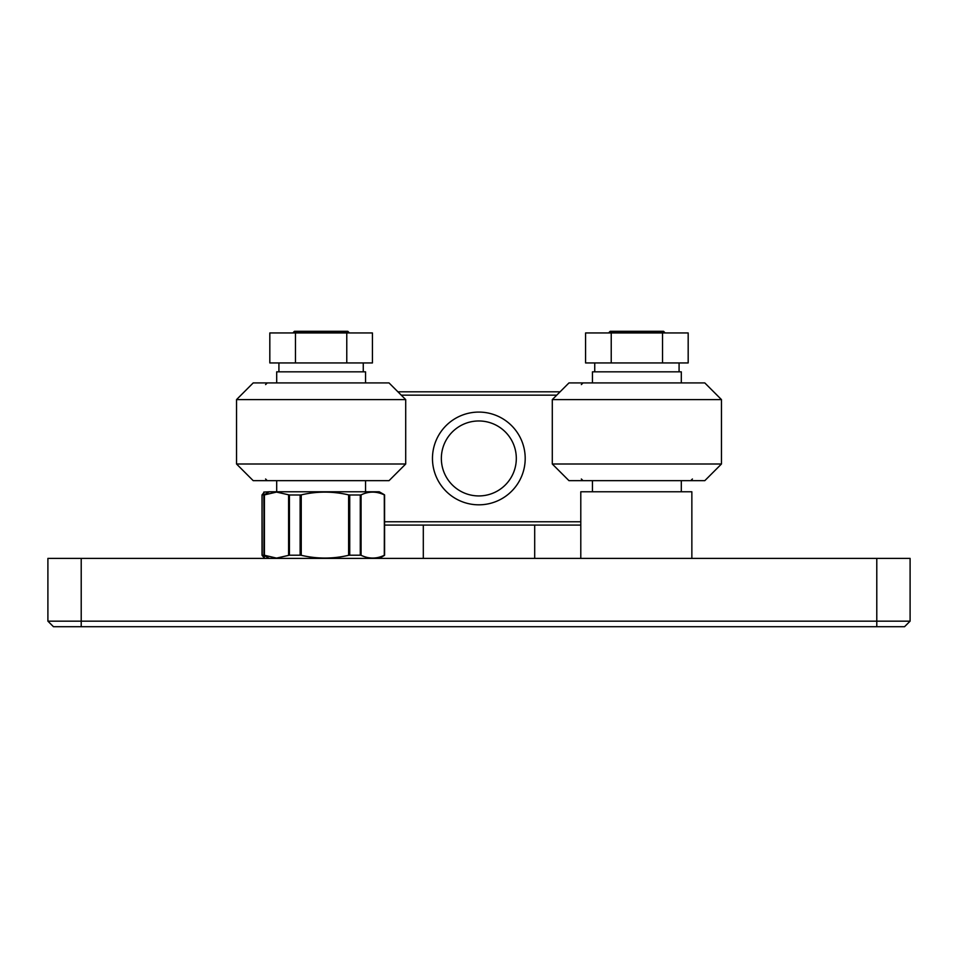 <?xml version="1.0" encoding="UTF-8"?>
<svg xmlns="http://www.w3.org/2000/svg" width="958" height="958" viewBox="0 0 958 958"><rect width="100%" height="100%" fill="white"/><g stroke="black" fill="none" stroke-linecap="round" stroke-linejoin="round"><path stroke-width="1.44" d="M47.9 621.167L47.9 558.406L81.214 558.406L81.214 621.167L910.1 621.167L904.544 626.712L53.456 626.712L47.9 621.167L81.214 621.167L81.214 626.712M876.786 626.712L876.786 558.406L910.1 558.406L910.1 621.167M876.786 558.406L81.214 558.406M264.372 492.089L262.037 494.891L262.229 555.197L263.785 555.353M262.037 494.891L263.785 494.831M262.025 494.939L262.025 555.257L264.372 558.095M264.336 558.406L263.785 492.089L269.294 491.777L264.025 494.807M384.421 494.987L384.29 555.293C376.578 558.981 368.842 558.981 361.082 555.293L360.28 555.197L360.28 494.987L361.082 494.891C368.794 491.203 376.53 491.203 384.29 494.891L384.421 555.197M349.73 555.197L348.616 555.293C332.881 558.981 317.086 558.981 301.243 555.293L300.129 555.197L300.129 494.987L301.243 494.891C316.978 491.203 332.773 491.203 348.616 494.891L349.73 494.987L349.73 555.197L360.28 555.197M289.424 555.197L276.515 558.095L264.109 555.197L264.109 494.987L276.515 492.089L289.424 494.987L289.424 555.197L300.129 555.197M264.252 494.891L264.252 555.293M384.505 494.807L379.248 491.777L269.294 491.777M300.129 494.987L289.424 494.987M360.28 494.987L349.73 494.987M394.037 387.93L395.151 389.032M423.304 558.406L423.304 525.092M478.832 412.084A46.367 46.367 0 0 1 525.2 458.451A46.367 46.367 0 0 1 478.832 504.818A46.367 46.367 0 0 1 432.465 458.451A46.367 46.367 0 0 1 478.832 412.084M478.832 420.969A37.482 37.482 0 0 1 516.314 458.451A37.482 37.482 0 0 1 478.832 495.933A37.482 37.482 0 0 1 441.351 458.451A37.482 37.482 0 0 1 478.832 420.969M556.742 395.151L401.258 395.151M384.577 521.763L580.788 521.763M397.917 391.81L560.083 391.81L568.968 382.925L552.299 399.594L552.299 464.007L721.458 464.007L704.801 480.665L568.968 480.665L552.299 464.007M580.788 525.092L384.577 525.092M236.542 464.007L405.701 464.007L389.032 480.665L253.199 480.665L236.542 464.007L236.542 399.594L253.199 382.925L389.032 382.925L405.701 399.594L236.542 399.594M405.701 464.007L405.701 399.594L389.032 382.925M293.352 332.39L294.465 331.288L347.778 331.288L348.892 332.39L293.387 332.39M363.262 362.938L363.262 371.824L363.262 362.938M346.772 362.938L346.772 332.953L372.423 332.953L372.423 362.938L269.821 362.938L269.821 332.953L295.471 332.953L295.471 362.938M346.772 332.953L295.471 332.953M721.458 399.594L704.801 382.925L721.458 399.594L552.299 399.594L568.968 382.925L704.801 382.925L721.458 399.594L721.458 464.007M609.108 332.953L610.222 331.288L609.108 332.39L610.222 331.288L663.535 331.288L664.648 332.39L609.144 332.39M594.738 371.824L594.738 362.938L594.738 371.824M611.228 332.953L611.228 362.938L585.577 362.938L585.577 332.953L688.179 332.953L688.179 362.938L662.529 362.938L662.529 332.953M611.228 362.938L662.529 362.938M365.549 382.925L365.549 371.824L276.694 371.824L276.694 382.925M592.451 382.925L592.451 371.824L681.306 371.824L681.306 382.925L681.306 371.824M580.788 491.777L580.788 558.406L580.788 491.777L691.856 491.777L691.856 558.406L691.856 491.777M534.696 558.406L534.696 525.092M262.037 555.221L262.037 494.963M288.598 555.293L288.598 494.891M264.42 494.891L264.42 555.293M348.616 555.293L348.616 494.891M301.243 494.891L301.243 555.293M361.082 494.891L361.082 555.293M379.248 558.406L384.505 555.377M269.294 558.406L264.025 555.377M384.577 555.197L384.577 494.987M263.965 555.197L263.965 494.987M265.594 384.589L267.258 382.925M265.594 479L267.258 480.665M365.549 491.777L365.549 480.665M276.694 491.777L276.694 480.665M278.922 362.938L278.922 371.824M692.406 479L690.742 480.665M581.35 479L583.015 480.665M581.35 384.589L583.015 382.925M663.535 331.288L664.648 332.39M592.451 480.665L592.451 491.777L592.451 480.665M681.306 480.665L681.306 491.777L681.306 480.665M679.078 371.824L679.078 362.938"/></g></svg>
